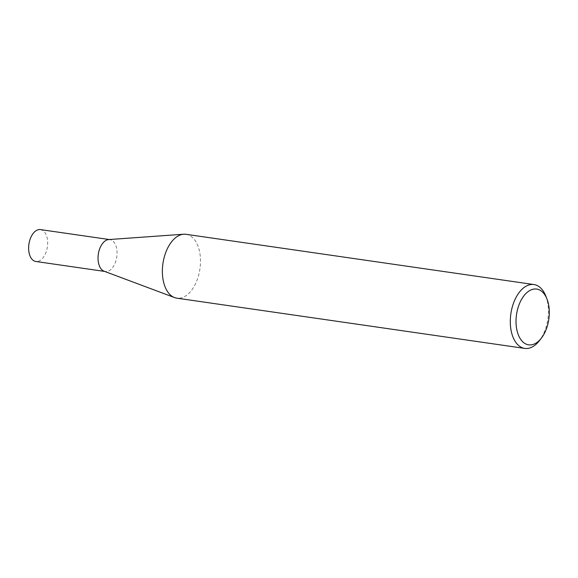 <?xml version="1.0" encoding="UTF-8"?>
<svg xmlns="http://www.w3.org/2000/svg" width="578" height="578" viewBox="0 0 578 578"><rect width="100%" height="100%" fill="white"/><g stroke="black" fill="none" stroke-linecap="round" stroke-linejoin="round"><path stroke-width="0.43" stroke-dasharray="2.89 2.17" d="M108.686 239.574A16.112 9.335 -81.8 0 1 109.856 239.617A16.112 9.335 -81.8 0 1 116.807 249.335A16.112 9.335 -81.8 0 1 113.852 265.721A16.112 9.335 -81.8 0 1 105.254 271.516A16.112 9.335 -81.8 0 1 104.112 271.219M40.453 229.596A16.112 9.335 -81.8 0 1 47.403 239.306A16.112 9.335 -81.8 0 1 44.448 255.693A16.112 9.335 -81.8 0 1 35.85 261.487M186.044 234.307A32.26 18.691 -81.8 0 1 199.952 253.756A32.26 18.691 -81.8 0 1 194.042 286.565A32.26 18.691 -81.8 0 1 176.825 298.161M545.748 295.914A32.26 18.691 -81.8 0 1 541.962 336.808A32.26 18.691 -81.8 0 1 539.26 340.839M105.254 271.516L104.669 271.429M109.856 239.617L109.278 239.53"/><path stroke-width="0.87" d="M541.304 338.224L539.26 340.839A32.26 18.691 -81.8 0 1 524.745 348.404L176.825 298.161A32.26 18.691 -81.8 0 1 174.542 297.576L104.112 271.219A16.112 9.335 -81.8 0 1 101.258 245.412A16.112 9.335 -81.8 0 1 108.686 239.574L183.688 234.22A32.26 18.691 -81.8 0 1 186.044 234.307L533.964 284.549A32.26 18.691 -81.8 0 1 545.748 295.914L546.969 298.999A28.163 16.314 98.2 0 0 521.652 299.209A28.163 16.314 98.2 0 0 519.254 336.931A28.163 16.314 98.2 0 0 541.304 338.224A28.163 16.314 98.2 0 0 543.667 334.705A28.163 16.314 98.2 0 0 546.969 298.999M104.669 271.429L35.85 261.487A16.112 9.335 -81.8 0 1 28.9 251.777A16.112 9.335 -81.8 0 1 31.855 235.391A16.112 9.335 -81.8 0 1 40.453 229.596L109.278 239.53M174.542 297.576A32.26 18.691 -81.8 0 1 168.827 245.903A32.26 18.691 -81.8 0 1 183.688 234.22M524.745 348.404A32.26 18.691 -81.8 0 1 510.836 328.954A32.26 18.691 -81.8 0 1 516.746 296.146A32.26 18.691 -81.8 0 1 533.964 284.549"/></g></svg>
